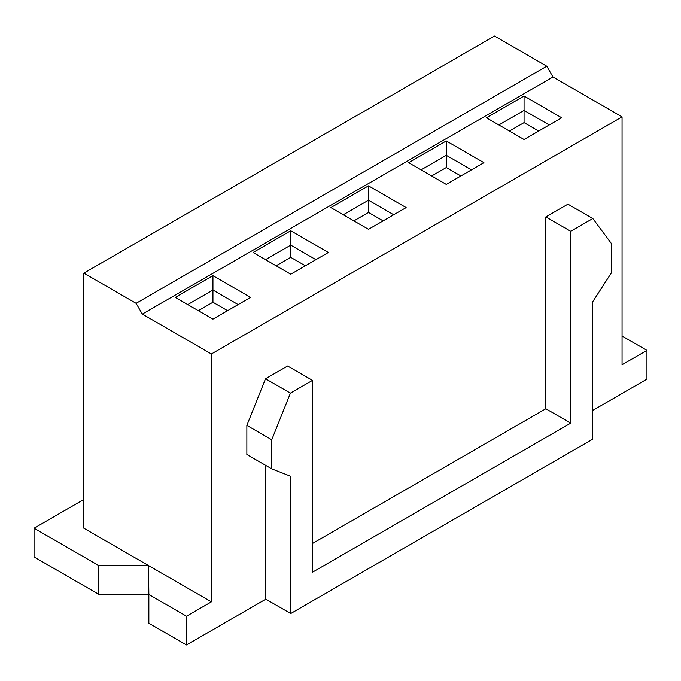 <?xml version="1.0" encoding="UTF-8"?>
<svg xmlns="http://www.w3.org/2000/svg" width="681" height="681" viewBox="0 0 681 681"><rect width="100%" height="100%" fill="white"/><g stroke="black" fill="none" stroke-linecap="round" stroke-linejoin="round"><path stroke-width="1.02" d="M622.059 364.752L622.059 116.868L552.989 76.996L546.766 66.219L494.5 36.042L83.831 273.141L494.5 36.042L546.766 66.219L136.098 303.317L546.766 66.219L552.989 76.996L142.32 314.094L552.989 76.996L622.059 116.868L211.382 353.967L211.382 601.851L186.5 616.22L148.85 594.487L148.543 565.57L211.382 601.851L186.5 616.22L148.85 594.487L148.85 623.226L148.543 565.57L98.762 565.57L34.05 528.209L83.831 499.471L34.05 528.209L34.05 556.947L98.762 594.309L98.762 565.57L34.05 528.209L34.05 556.947L98.762 594.309L98.762 565.57L148.543 565.57L148.85 623.226L186.5 644.958L186.5 616.22L186.5 644.958L265.828 599.161L265.828 465.446L265.828 599.161L186.5 644.958L148.85 623.226L148.543 594.309L98.762 594.309L148.543 594.309L148.543 565.57L211.382 601.851L211.382 353.967L622.059 116.868L622.059 364.752L646.95 350.383L622.059 364.752M545.839 408.762L570.729 423.131L312.502 572.21L312.502 380.373L287.612 366.003L265.522 378.755L287.612 366.003L312.502 380.373L312.502 572.21L570.729 423.131L545.839 408.762L545.839 216.916L567.928 204.164L592.819 218.533L570.729 231.293L570.729 423.131L570.729 231.293L545.839 216.916L567.928 204.164L592.819 218.533L570.729 231.293L545.839 216.916L545.839 408.762L312.502 543.472L545.839 408.762M83.831 528.209L148.543 565.57L83.831 528.209L83.831 273.141L136.098 303.317L142.32 314.094L211.382 353.967L142.32 314.094L136.098 303.317L83.831 273.141L83.831 528.209M622.059 336.014L646.95 350.383L646.95 379.121L646.95 350.383L622.059 336.014M246.862 454.491L246.862 425.395L265.522 378.755L246.862 425.395L246.862 454.491L271.745 468.868L246.862 454.491M592.504 410.558L646.95 379.121L592.504 410.558M592.504 439.296L290.719 613.53L265.828 599.161L290.719 613.53L592.504 439.296L592.504 302.058L611.478 272.723L611.478 243.628L592.819 218.533L611.478 243.628L611.478 272.723L592.504 302.058L592.504 439.296M227.565 310.681L212.94 302.236L198.316 310.681L212.94 302.236L212.94 290.021L212.94 302.236L227.565 310.681M212.94 319.125L175.298 297.393L212.94 275.652L250.591 297.393L212.94 319.125L250.591 297.393L212.94 275.652L175.298 297.393L212.94 319.125M290.719 274.222L253.077 252.481L290.719 230.748L328.37 252.481L290.719 274.222L328.37 252.481L290.719 230.748L290.719 245.117L315.924 259.665L290.719 245.117L290.719 257.333L290.719 230.748L253.077 252.481L290.719 274.222M368.498 229.31L330.855 207.577L368.498 185.845L406.148 207.577L368.498 229.31L406.148 207.577L368.498 185.845L368.498 200.214L393.703 214.762L368.498 200.214L368.498 212.429L368.498 185.845L330.855 207.577L368.498 229.31M446.276 184.406L408.634 162.674L446.276 140.941L483.927 162.674L446.276 184.406L483.927 162.674L446.276 140.941L446.276 155.311L471.482 169.858L446.276 155.311L446.276 167.526L446.276 140.941L408.634 162.674L446.276 184.406M524.055 139.503L486.413 117.77L524.055 96.03L561.706 117.77L524.055 139.503L561.706 117.77L524.055 96.03L524.055 110.407L549.261 124.955L524.055 110.407L524.055 122.614L524.055 96.03L486.413 117.77L524.055 139.503M187.743 304.577L212.94 290.021L212.94 275.652L212.94 290.021L238.146 304.577L212.94 290.021L187.743 304.577M305.343 265.777L290.719 257.333L276.103 265.777L290.719 257.333L305.343 265.777M265.522 259.665L290.719 245.117L265.522 259.665M383.122 220.874L368.498 212.429L353.882 220.874L368.498 212.429L383.122 220.874M343.301 214.762L368.498 200.214L343.301 214.762M460.901 175.962L446.276 167.526L431.66 175.962L446.276 167.526L460.901 175.962M421.079 169.858L446.276 155.311L421.079 169.858M538.68 131.058L524.055 122.614L509.439 131.058L524.055 122.614L538.68 131.058M498.858 124.955L524.055 110.407L498.858 124.955M290.719 476.291L290.719 613.53L290.719 476.291L271.745 468.868L271.745 439.764L246.862 425.395L271.745 439.764L290.412 393.124L265.522 378.755L290.412 393.124L312.502 380.373L290.412 393.124L271.745 439.764L271.745 468.868L290.719 476.291"/></g></svg>
